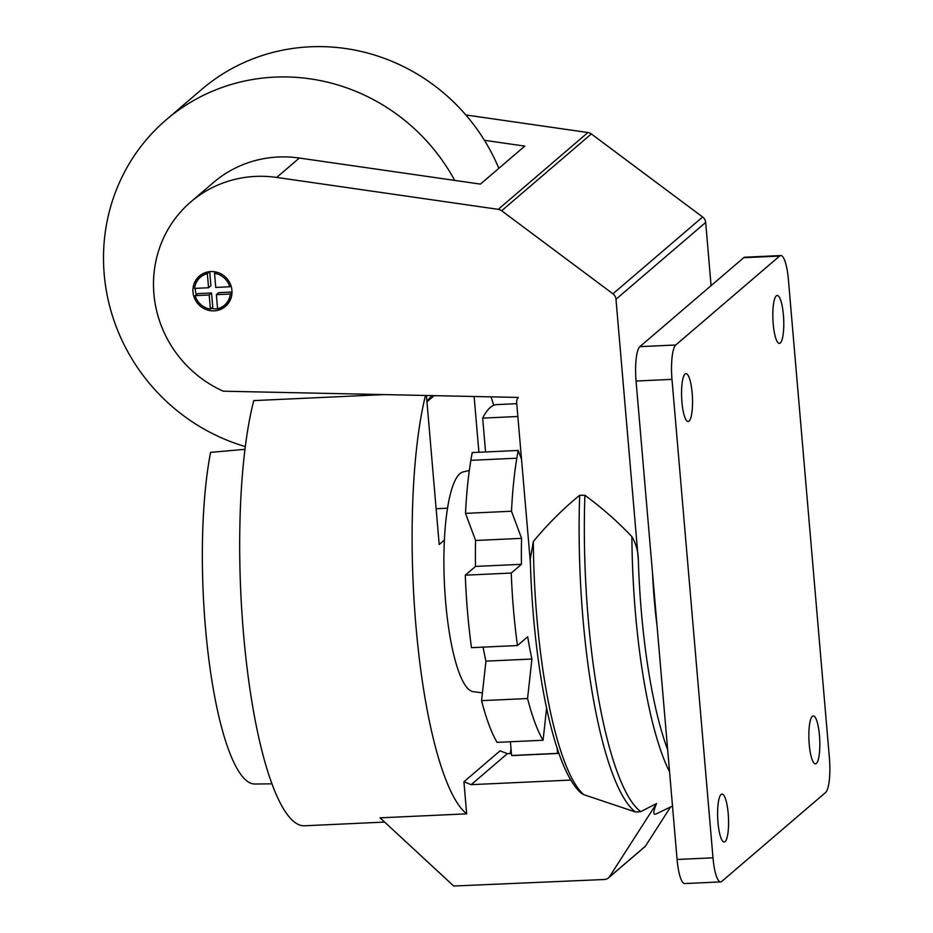 <?xml version="1.0" encoding="UTF-8"?>
<svg xmlns="http://www.w3.org/2000/svg" width="933" height="933" viewBox="0 0 933 933"><rect width="100%" height="100%" fill="white"/><g stroke="black" fill="none" stroke-linecap="round" stroke-linejoin="round"><path stroke-width="1.4" d="M444.341 540.149L439.198 544.557L426.416 395.499M272.051 783.837L254.896 784.012A192.175 43.186 -92.6 0 1 209.33 663.106A192.175 43.186 -92.6 0 1 210.578 452.365L244.936 449.333M384.618 822.078L304.683 825.775A236.177 53.076 87.4 0 1 246.744 665.241A236.177 53.076 87.4 0 1 253.753 400.607L383.906 394.601M436.119 508.742L447.443 508.217M474.127 396.502L478.909 452.272M711.086 285.65L705.675 222.439A7.382 7.079 -130.6 0 0 702.631 217.004L591.335 133.944A7.382 7.079 -130.6 0 0 587.93 132.533L465.835 114.957M276.693 177.433L299.341 158.039A114.397 109.802 49.4 0 0 213.505 182.483L190.845 201.878A114.397 109.802 -130.6 0 1 276.693 177.433L498.245 209.342A7.382 7.079 -130.6 0 1 501.651 210.753L612.946 293.813A7.382 7.079 -130.6 0 1 615.99 299.248L638.324 559.777C638.219 551.531 636.073 543.811 631.886 536.638C617.518 521.477 601.843 507.692 584.886 495.283L579.673 495.283C562.879 509.01 547.438 524.439 533.326 541.56A223.185 50.16 87.4 0 0 583.743 794.648L635.536 812.025L640.714 811.652L656.517 803.546L609.191 877.218L645.379 846.219L670.594 806.963M570.926 780.058L471.177 784.665L463.923 781.784L466.675 813.844L380.046 817.844L453.706 886.023L604.351 879.504A7.382 7.079 -130.6 0 0 609.191 877.218M583.743 794.648L581.107 793.085C553.479 769.107 533.07 665.765 530.271 559.135M672.495 806.042L656.191 813.914C652.983 815.407 653.088 811.955 656.517 803.546M230.369 294.023L216.363 294.665L217.576 308.8A18.45 17.715 -130.6 0 0 224.468 305.219A18.45 17.715 -130.6 0 0 230.369 294.023L231.99 292.635M216.363 294.665L218.73 292.647L232.002 292.029M195.172 295.644A18.45 17.715 -130.6 0 0 210.392 309.126L212.759 307.109L211.546 292.974L209.179 295.003L195.172 295.644L197.539 293.627L211.546 292.974M210.392 309.126L209.179 295.003M207.348 273.614A18.45 17.715 -130.6 0 0 200.455 277.194A18.45 17.715 -130.6 0 0 194.554 288.402L208.56 287.749L207.348 273.614L209.645 271.655M209.412 271.678A18.45 17.715 -130.6 0 0 202.823 275.177L200.455 277.194M229.751 286.769A18.45 17.715 -130.6 0 0 214.532 273.287L215.745 287.422L229.751 286.769L230.987 285.708M214.532 273.287L216.001 272.028M224.468 305.219L226.824 303.202A18.45 17.715 -130.6 0 0 231.291 297.23M209.715 271.643L210.916 285.731L208.56 287.749M211.29 308.368A20.001 19.196 -130.6 0 0 216.503 308.835A20.001 19.196 -130.6 0 0 217.576 308.753M217.879 308.718A20.001 19.196 -130.6 0 0 226.614 305.336M200.677 275.06A20.001 19.196 -130.6 0 0 195.988 283.166M195.277 288.367A20.001 19.196 -130.6 0 0 196.303 294.688M214.147 310.852A20.001 19.196 -130.6 0 0 225.471 306.397A20.001 19.196 -130.6 0 0 227.046 278.722A20.001 19.196 -130.6 0 0 199.452 276.016A20.001 19.196 -130.6 0 0 194.519 298.268A20.001 19.196 -130.6 0 0 214.147 310.852M426.882 401.003A191.895 184.186 -130.6 0 0 431.967 395.615M454.709 180.407A191.895 184.186 -130.6 0 0 166.156 119.844A191.895 184.186 -130.6 0 0 108.928 303.19A191.895 184.186 -130.6 0 0 245.286 446.557M498.828 168.337A191.895 184.186 -130.6 0 0 201.551 89.521L166.156 119.844M299.341 158.039L480.413 184.104L524.789 146.108L484.425 140.3M510.188 753.537A236.177 53.076 87.4 0 0 511.027 749.047M493.709 405.319A236.177 53.076 87.4 0 0 491.061 396.863M425.46 395.475A236.177 53.076 87.4 0 0 417.016 637.519A236.177 53.076 87.4 0 0 466.675 813.844M608.526 877.86L644.715 846.872A7.382 7.079 -130.6 0 0 645.379 846.219M557.561 753.363A175.661 39.478 87.4 0 0 558.972 753.421L513.103 755.543A175.661 39.478 87.4 0 1 511.587 755.485L557.561 753.363L557.094 747.893M510.409 741.758L511.587 755.485M483.107 647.129A129.162 29.028 87.4 0 0 485.941 661.147L481.568 700.648A175.661 39.478 87.4 0 0 497.091 742.376L543.064 740.254L546.61 708.229M481.568 700.648L527.553 698.525A175.661 39.478 87.4 0 0 543.064 740.254M485.941 661.147L531.927 659.025L527.553 698.525M521.524 459.339L518.223 450.452L472.238 452.575A175.661 39.478 87.4 0 0 470.85 460.331A175.661 39.478 87.4 0 0 465.509 513.36L475.597 540.475A129.162 29.028 87.4 0 0 475.503 566.424L465.275 575.183A175.661 39.478 87.4 0 0 471.492 647.665L517.465 645.543L527.693 636.784A129.162 29.028 87.4 0 0 531.927 659.025M465.275 575.183L511.249 573.049A175.661 39.478 87.4 0 0 517.465 645.543M475.503 566.424L521.477 564.302L511.249 573.049M475.597 540.475L521.582 538.353A129.162 29.028 87.4 0 0 521.477 564.302M465.509 513.36L511.494 511.237L521.582 538.353M518.223 450.452A175.661 39.478 87.4 0 0 516.824 458.208A175.661 39.478 87.4 0 0 511.494 511.237M516.754 403.674L496.881 404.595A175.661 39.478 87.4 0 0 482.664 418.124L517.85 416.503M482.664 418.124L485.568 451.957M652.529 573.119A155.659 34.987 87.4 0 0 654.29 600.071A155.659 34.987 87.4 0 0 657.077 626.171M780.746 255.56L744.826 257.216A29.518 6.636 87.4 0 0 743.706 257.706L639.863 346.644A29.518 6.636 87.4 0 0 636.061 381.037L677.078 859.468A29.518 6.636 87.4 0 0 684.729 883.563L720.649 881.907A29.518 6.636 87.4 0 0 721.769 881.417L825.612 792.479A29.518 6.636 87.4 0 0 829.414 758.086L788.408 279.655A29.518 6.636 87.4 0 0 780.746 255.56A29.518 6.636 87.4 0 0 779.626 256.05L675.784 344.988A29.518 6.636 87.4 0 0 671.982 379.369L712.999 857.812A29.518 6.636 87.4 0 0 720.649 881.907M780.326 342.994A23.99 5.388 87.4 0 0 783.568 317.115A23.99 5.388 87.4 0 0 777.189 295.481A23.99 5.388 87.4 0 0 772.921 319.692A23.99 5.388 87.4 0 0 779.405 343.402A23.99 5.388 87.4 0 0 780.326 342.994M689.067 421.156A23.99 5.388 87.4 0 0 692.321 395.265A23.99 5.388 87.4 0 0 685.942 373.632A23.99 5.388 87.4 0 0 681.661 397.843A23.99 5.388 87.4 0 0 688.157 421.553A23.99 5.388 87.4 0 0 689.067 421.156M816.363 763.439A23.99 5.388 87.4 0 0 819.617 737.548A23.99 5.388 87.4 0 0 813.238 715.914A23.99 5.388 87.4 0 0 808.958 740.126A23.99 5.388 87.4 0 0 815.454 763.835A23.99 5.388 87.4 0 0 816.363 763.439M725.116 841.589A23.99 5.388 87.4 0 0 728.358 815.71A23.99 5.388 87.4 0 0 721.99 794.065A23.99 5.388 87.4 0 0 717.71 818.276A23.99 5.388 87.4 0 0 724.206 841.998A23.99 5.388 87.4 0 0 725.116 841.589M190.845 201.878A114.397 109.802 -130.6 0 0 223.244 391.195L518.316 397.435A7.382 7.079 -130.6 0 0 516.672 402.648L530.352 562.331M463.923 781.784L500.111 750.797L507.365 753.677L471.177 784.665M530.259 559.135L533.326 541.56M511.412 753.491L507.365 753.677M469.322 470.489L462.99 471.946A110.047 24.736 87.4 0 0 445.624 601.843A110.047 24.736 87.4 0 0 473.136 691.633L482.431 692.892M579.673 495.283A241.845 54.347 87.4 0 0 635.536 812.025M631.886 536.638A223.302 50.184 87.4 0 0 669.567 771.859M584.886 495.283A241.729 54.324 87.4 0 0 640.714 811.652M498.245 209.342L587.93 132.533M470.85 460.331L516.824 458.208M638.324 559.777A216.491 48.656 87.4 0 0 667.666 749.77M615.99 299.248L705.675 222.439M712.999 857.812L677.078 859.468M671.982 379.369L636.061 381.037M675.784 344.988L639.863 346.644M779.626 256.05L743.706 257.706M612.946 293.813L702.631 217.004M501.651 210.753L591.335 133.944M434.125 395.662L426.952 401.796"/></g></svg>
